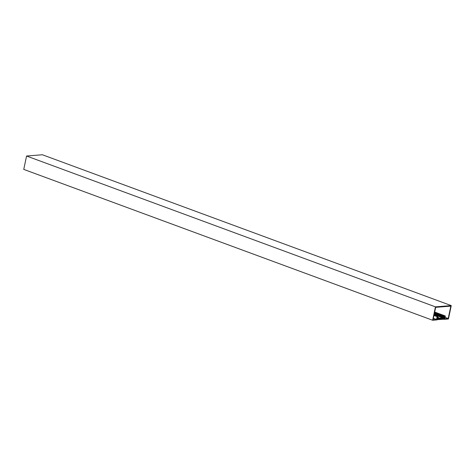 <?xml version="1.0" encoding="UTF-8"?>
<svg xmlns="http://www.w3.org/2000/svg" width="475" height="475" viewBox="0 0 475 475"><rect width="100%" height="100%" fill="white"/><g stroke="black" fill="none" stroke-linecap="round" stroke-linejoin="round"><path stroke-width="0.71" d="M444.202 318.784L444.915 316.51L434.512 312.817M434.613 312.307L445.336 315.982L444.742 318.784L448.222 318.505L450.828 306.137L435.664 307.343L433.058 319.717L436.531 319.438L437.119 316.635L437.754 316.588L434.008 315.204M434.673 312.045L445.336 315.982M445.051 317.336L448.222 318.505M433.36 318.268L436.531 319.438M433.948 315.465L437.119 316.635M437.754 316.588L436.822 319.912L432.636 320.245L435.45 306.862L451.25 305.603L448.43 318.986L444.244 319.319L444.416 318.862M435.45 306.862L26.57 156.014L23.75 169.397L432.636 320.245M26.57 156.014L42.364 154.755L451.25 305.603M444.707 316.029L444.6 316.534M441.637 318.327L442.356 318.588L442.35 318.268L437.469 318.891M443.145 317.437L443.804 317.68L442.955 317.454L442.356 318.588M434.281 313.892L442.765 317.021L444.054 316.92L434.393 313.352M434.417 313.257L444.119 316.837L444.178 316.534L434.483 312.954M444.368 316.451L443.887 317.799L442.926 317.46L443.822 317.787M437.261 317.46L438.437 317.365L437.653 317.074L438.437 317.365M437.594 318.832L437.902 318.945L438.075 317.846L437.154 317.953M442.765 317.021L434.251 314.052M434.138 314.581L442.546 317.68L442.658 317.152M442.546 317.68L434.103 314.741M438.395 318.119L442.445 317.817M438.413 318.131L438.455 317.365M442.718 318.197L443.953 318.648L444.06 318.054L442.843 317.603M443.84 318.333L442.771 317.941M444.06 318.054L444.036 319.212L436.869 319.687M436.887 319.592L437.018 318.606M437.232 318.689L437.659 318.826L437.463 319.289L443.846 318.778L442.688 318.351M437.92 319.052L437.469 318.885M442.373 318.701L441.412 318.345M444.125 318.012L442.86 317.549M444.291 318.001L442.896 317.484L444.309 318.001M441.406 318.345L442.391 318.707"/></g></svg>
